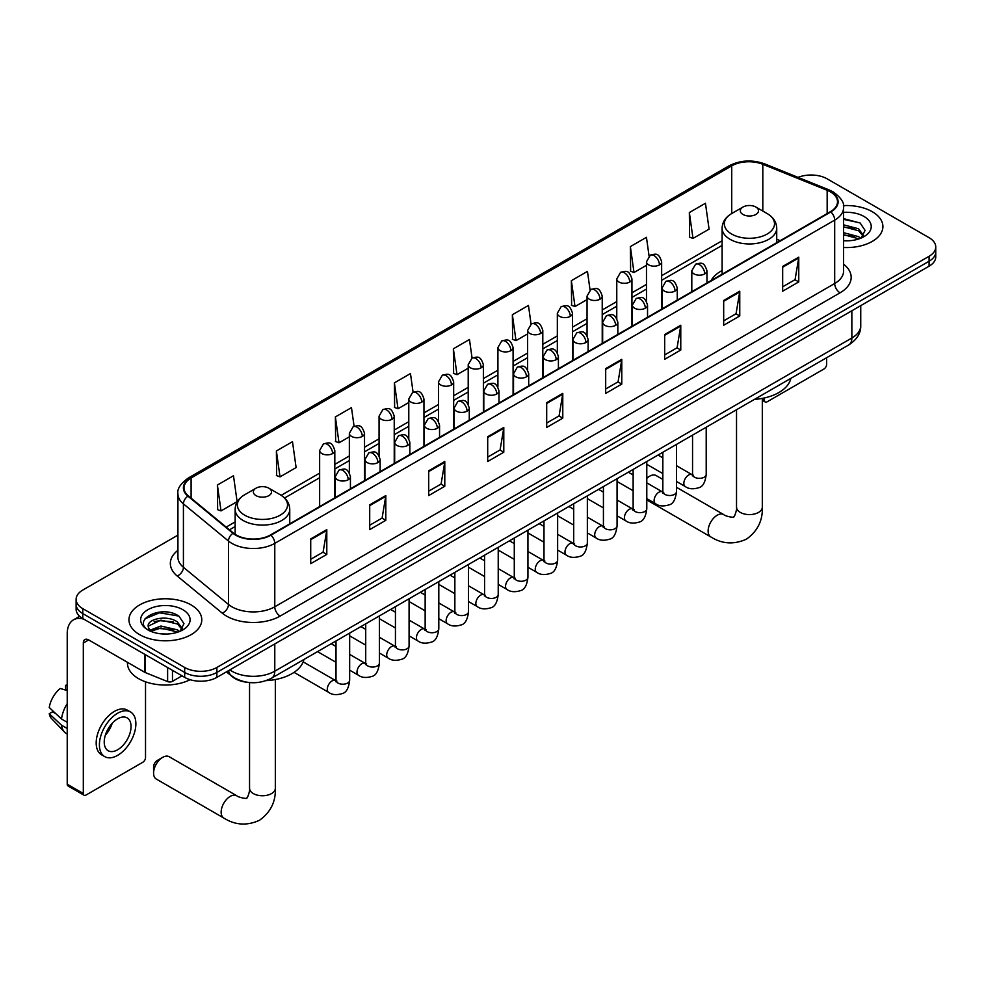 <?xml version="1.0" encoding="UTF-8"?>
<svg xmlns="http://www.w3.org/2000/svg" width="985" height="985" viewBox="0 0 985 985"><rect width="100%" height="100%" fill="white"/><g stroke="black" fill="none" stroke-linecap="round" stroke-linejoin="round"><path stroke-width="1.48" d="M722.116 270.518A40.2 23.209 0 0 0 711.071 280.577M246.939 682.236A22.753 13.137 180 0 1 232.546 676.867L226.464 671.844M177.928 535.126L82.777 590.064A22.753 13.137 0 0 0 76.116 599.36L76.116 609.259A22.753 13.137 0 0 0 82.777 618.555L184.675 677.384A22.753 13.137 0 0 0 216.86 677.384L929.089 266.184A22.753 13.137 0 0 0 935.75 256.888L935.75 251.938A22.753 13.137 0 0 1 929.089 261.234A22.753 13.137 0 0 0 935.75 251.938L935.75 246.989A22.753 13.137 0 0 0 929.089 237.693L827.191 178.864A22.753 13.137 0 0 0 798.084 177.374M76.116 599.36A22.753 13.137 0 0 0 82.777 608.644L184.675 667.473A22.753 13.137 0 0 0 216.86 667.473L216.86 672.435L929.089 261.234L216.86 672.435A22.753 13.137 0 0 1 184.675 672.435A22.753 13.137 0 0 0 216.86 672.435L216.86 677.384M82.777 608.644L82.777 613.593L184.675 672.435L82.777 613.593A22.753 13.137 0 0 1 76.116 604.31A22.753 13.137 0 0 0 82.777 613.593L82.777 618.555M872.23 211.689A36.408 21.017 0 0 0 843.431 205.606A36.408 21.017 0 0 1 872.23 211.689A36.408 21.017 0 0 1 882.905 226.55A36.408 21.017 0 0 0 872.23 211.689M191.115 604.925A36.408 21.017 0 0 0 151.444 600.37A36.408 21.017 0 0 0 128.961 619.787A36.408 21.017 0 0 0 139.624 634.648A36.408 21.017 0 0 0 179.307 639.216A36.408 21.017 0 0 0 201.777 619.787A36.408 21.017 0 0 0 191.115 604.925A36.408 21.017 0 0 0 151.444 600.37A36.408 21.017 0 0 0 128.961 619.787A36.408 21.017 0 0 0 139.624 634.648A36.408 21.017 0 0 0 179.307 639.216A36.408 21.017 0 0 0 201.777 619.787A36.408 21.017 0 0 0 191.115 604.925M830.404 191.866A24.268 14.012 180 0 1 837.509 201.777A24.268 14.012 180 0 1 830.404 211.689L270.493 534.953A24.268 14.012 180 0 1 233.445 533.082L188.381 495.923A24.268 14.012 180 0 1 183.998 487.883A24.268 14.012 180 0 1 191.102 477.984L731.732 165.849A24.268 14.012 180 0 1 762.809 164.286L827.166 190.302A24.268 14.012 180 0 1 830.404 191.866M830.835 191.619A24.884 14.369 0 0 0 827.511 190.006L763.166 164.002A24.884 14.369 0 0 0 731.301 165.603L190.671 477.737A24.884 14.369 0 0 0 187.889 496.132L232.952 533.279A24.884 14.369 0 0 0 270.912 535.2L830.835 211.935A24.884 14.369 0 0 0 830.835 191.619M310.718 538.918L310.718 563.679L326.798 554.395L326.798 529.622L310.718 538.918M310.718 559.295L323.105 552.129L326.737 530.447A6.07 3.509 -120 0 0 326.798 529.622M322.994 552.203L326.798 554.395M369.707 504.849L369.707 529.622L385.8 520.339L385.8 495.566L369.707 504.849M369.707 525.227L382.094 518.073L385.726 496.391A6.07 3.509 -120 0 0 385.8 495.566M381.995 518.135L385.8 520.339M428.697 470.793L428.697 495.566L444.789 486.27L444.789 461.497L428.697 470.793M428.697 491.17L441.095 484.017L444.727 462.322A6.07 3.509 -120 0 0 444.789 461.497M440.985 484.078L444.789 486.27M487.698 436.737L487.698 461.509L503.791 452.213L503.791 427.441L487.698 436.737M487.698 457.114L500.084 449.948L503.717 428.266A6.07 3.509 -120 0 0 503.791 427.441M499.986 450.022L503.791 452.213M782.669 266.43L782.669 291.203L798.761 281.907L798.761 257.147L782.669 266.43M782.669 286.807L795.067 279.654L798.7 257.959A6.07 3.509 -120 0 0 798.761 257.147M794.957 279.715L798.761 281.907M723.679 300.487L723.679 325.259L739.76 315.976L739.76 291.203L723.679 300.487M723.679 320.864L736.066 313.71L739.698 292.028A6.07 3.509 -120 0 0 739.76 291.203M735.955 313.772L739.76 315.976M664.678 334.555L664.678 359.328L680.77 350.032L680.77 325.259L664.678 334.555M664.678 354.932L677.077 347.767L680.709 326.084A6.07 3.509 -120 0 0 680.77 325.259M676.966 347.84L680.77 350.032M605.689 368.612L605.689 393.384L621.781 384.088L621.781 359.328L605.689 368.612M605.689 388.989L618.075 381.835L621.707 360.141A6.07 3.509 -120 0 0 621.781 359.328M617.964 381.897L621.781 384.088M546.687 402.668L546.687 427.441L562.78 418.157L562.78 393.384L546.687 402.668M546.687 423.045L559.086 415.892L562.718 394.209A6.07 3.509 -120 0 0 562.78 393.384M558.975 415.953L562.78 418.157M843.579 247.506A36.408 21.017 0 0 0 882.905 226.55A36.408 21.017 0 0 1 843.579 247.506M216.86 667.473L929.089 256.272A22.753 13.137 0 0 0 935.75 246.989M354.095 426.296L351.473 407.63L335.38 416.914L335.639 441.539M276.391 450.97L280.023 476.863L296.116 467.567L292.483 441.686L276.391 450.97L276.65 475.595M217.389 485.039L221.022 510.919L237.114 501.624L233.482 475.743L217.389 485.039L217.648 509.664M531.063 324.053L528.452 305.449L512.372 314.732L512.631 339.357M590.064 290.033L587.454 271.38L571.362 280.676L571.62 305.301M649.078 256.063L646.443 237.323L630.363 246.607L630.622 271.232M689.352 212.551L692.984 238.432L709.077 229.148L705.445 203.267L689.352 212.551L689.611 237.176M413.084 392.178L410.462 373.561L394.382 382.857L394.64 407.482M472.074 358.097L469.463 339.505L453.371 348.788L453.629 373.413M453.371 348.788L457.003 374.682L468.207 368.205M457.003 374.682L453.371 373.315M512.372 314.732L516.005 340.613L527.628 333.903M516.005 340.613L512.372 339.259M571.362 280.676L574.994 306.557L587.048 299.588M574.994 306.557L571.362 305.202M630.363 246.607L633.995 272.5L646.48 265.285M633.995 272.5L630.363 271.134M692.984 238.432L689.352 237.077M394.382 382.857L398.014 408.738L408.787 402.52M398.014 408.738L394.382 407.384M335.38 416.914L339.012 442.794L349.355 436.823M339.012 442.794L335.38 441.44M280.023 476.863L276.391 475.496M221.022 510.919L217.389 509.565M843.579 240.562L848.097 240.796M843.579 232.694L858.612 236.659L860.619 238.272M843.579 234.664L858.969 238.875M843.579 224.839L858.612 228.791L863.537 235.6M843.579 226.796L858.612 230.761L863.143 236.104M843.579 240.722A24.723 14.27 0 0 0 863.98 236.646A24.723 14.27 0 0 0 863.98 216.454A24.723 14.27 0 0 0 843.579 212.378M861.198 238.025L865.076 230.416L860.176 223.029L843.579 218.621M843.579 219.384L859.843 222.807M843.579 227.239L854.364 228.594M843.579 235.107L854.364 236.462M762.316 399.036L764.434 400.255A3.792 2.192 120 0 0 765.222 401.991A3.792 2.192 120 0 0 767.118 401.806L823.965 368.981A3.792 2.192 120 0 0 826.649 364.339L826.649 357.703M764.434 400.255L764.434 397.952M662.843 479.436L656.108 475.546A12.891 7.449 120 0 0 649.669 476.186L646.788 477.848L649.669 476.186A12.891 7.449 120 0 0 646.788 478.39M742.986 214.471A9.099 5.257 0 0 0 755.852 214.471A9.099 5.257 0 0 0 755.852 207.035L767.155 213.56A25.081 14.479 0 0 1 767.155 234.048A25.081 14.479 0 0 1 731.683 234.048A25.081 14.479 0 0 1 731.683 213.56C725.502 217.229 722.313 222.105 722.116 228.188A27.309 15.76 0 0 0 730.107 239.33A27.309 15.76 0 0 0 759.866 242.753A27.309 15.76 0 0 0 776.722 228.188C776.525 222.105 773.336 217.229 767.155 213.56L755.852 207.035A9.099 5.257 0 0 0 742.986 207.035A9.099 5.257 0 0 0 742.986 214.471M754.436 399.393A41.715 24.083 0 0 0 790.832 378.375M153.574 773.126L153.574 766.933A5.307 3.066 -60 0 1 157.329 760.432L162.685 757.342A12.891 7.449 120 0 0 153.574 773.126A12.891 7.449 120 0 0 156.246 779.037L223.817 818.042A12.891 7.449 -60 0 1 221.847 807.712A12.891 7.449 -60 0 1 230.268 796.348A12.891 7.449 -60 0 1 236.708 795.708C238.185 797.468 247.949 799.241 246.57 797.961C246.989 799.795 250.338 790.45 249.55 788.295A12.891 7.449 180 0 0 253.33 793.565A12.891 7.449 180 0 0 271.565 793.565A12.891 7.449 180 0 0 275.332 788.295C275.886 801.642 270.592 812.305 259.461 820.296C246.989 825.947 235.107 825.196 223.817 818.042M256.014 495.627A9.099 5.257 0 0 0 268.88 495.627A9.099 5.257 0 0 0 268.88 488.191L280.183 494.716A25.081 14.479 0 0 1 280.183 515.192A25.081 14.479 0 0 1 244.711 515.192A25.081 14.479 0 0 1 244.711 494.716C238.53 498.385 235.341 503.261 235.144 509.331A27.309 15.76 0 0 0 243.135 520.486A27.309 15.76 0 0 0 272.894 523.897A27.309 15.76 0 0 0 289.75 509.331C289.553 503.261 286.352 498.385 280.183 494.716L268.88 488.191A9.099 5.257 0 0 0 256.014 488.191A9.099 5.257 0 0 0 256.014 495.627M266.159 680.623A41.715 24.083 0 0 0 303.86 659.531M236.708 795.708L169.137 756.702A12.891 7.449 120 0 0 162.685 757.342L157.329 760.432M172.474 670.342L172.474 681.337L181.991 675.833M83.91 619.208A30.338 17.521 -120 0 0 73.506 619.836A30.338 17.521 -120 0 0 67.226 633.724L67.226 784.208L83.319 793.504L83.319 643.02A7.585 4.383 60 0 1 84.882 639.548A7.585 4.383 60 0 1 88.675 639.918L144.758 672.299L144.758 654.336M83.319 793.504A3.792 2.192 120 0 0 84.094 795.24L68.014 785.944A3.792 2.192 -60 0 1 67.226 784.208M84.094 795.24A3.792 2.192 120 0 0 85.99 795.055L142.85 762.23A3.792 2.192 120 0 0 145.521 757.588L145.521 681.805M172.474 681.337A3.792 2.192 180 0 1 167.622 681.583L145.263 672.546A3.792 2.192 180 0 1 144.758 672.299M117.634 749.782A18.961 10.946 120 0 0 130.02 733.074A18.961 10.946 120 0 0 127.114 717.88A18.961 10.946 120 0 0 117.634 718.816A18.961 10.946 120 0 0 105.247 735.524A18.961 10.946 120 0 0 108.153 750.718A18.961 10.946 120 0 0 117.634 749.782M105.383 735.081A18.961 10.946 120 0 0 112.192 723.298M67.226 685.855L65.613 685.363L65.613 689.18L67.226 690.103M130.537 711.97L127.311 710.111A25.782 14.886 120 0 0 114.42 711.379A25.782 14.886 120 0 0 97.577 734.108A25.782 14.886 120 0 0 101.529 754.769L104.742 756.628A25.782 14.886 120 0 0 117.634 755.36A25.782 14.886 120 0 0 134.489 732.631A25.782 14.886 120 0 0 130.537 711.97A25.782 14.886 120 0 0 117.634 713.238A25.782 14.886 120 0 0 100.79 735.967A25.782 14.886 120 0 0 104.742 756.628M67.226 703.586A25.031 14.455 120 0 0 61.526 719.013L49.25 707.513A19.725 11.389 120 0 1 60.257 688.466L67.226 690.571M67.226 722.3L61.526 719.013M55.886 713.731L52.55 711.81L49.25 713.706L61.526 725.206L67.226 728.494M61.526 725.206A25.031 14.455 120 0 0 64.616 732.187A25.031 14.455 120 0 0 66.512 733.677L67.226 734.096M67.226 684.92A19.725 11.389 120 0 0 65.613 685.363M49.25 713.706A19.725 11.389 120 0 0 51.577 718.619L64.616 732.187M127.447 662.302L127.447 663.139A37.922 21.892 0 0 0 138.553 678.628A37.922 21.892 0 0 0 190.154 679.712M161.257 633.872L166.982 634.032M149.892 630.24L160.937 626.029L177.497 629.895L179.492 631.508M150.914 631.299L160.937 627.999L177.854 632.111M150.065 631.003L148.292 626.854A17.139 9.899 0 0 0 151.062 631.434M182.41 628.836L177.497 622.04C167.204 614.357 146.026 619.097 148.292 626.854L148.23 626.091M148.341 627.088L148.809 625.82L160.937 620.131L177.497 623.997L182.028 629.353M180.083 631.262L183.961 623.665L179.061 616.278C161.712 603.805 130.882 620.242 148.686 630.314L149.56 630.856M182.853 609.703A24.723 14.27 0 0 0 147.885 609.703A24.723 14.27 0 0 0 147.885 629.883A24.723 14.27 0 0 0 182.853 629.883A24.723 14.27 0 0 0 182.853 609.703M145.066 618.752L159.582 612.793L178.716 616.056M154.14 621.658L159.582 620.661L173.249 621.831M154.14 629.513L159.582 628.529L173.249 629.698M229.837 669.886A30.338 17.521 0 0 0 231.869 671.191A30.338 17.521 0 0 0 274.778 671.191L851.853 338.015A30.338 17.521 0 0 0 860.742 325.629C860.964 333.164 856.95 339.603 848.713 344.959L271.638 678.136A15.169 8.754 60 0 0 274.778 671.191L274.778 643.944M851.853 310.767L851.853 338.015A15.169 8.754 60 0 1 848.713 344.959M228.606 670.6A15.169 10.146 129.5 0 0 231.253 675.538L226.649 671.733M929.089 266.184L929.089 256.272M184.675 677.384L184.675 667.473M843.579 264.189A37.922 21.892 180 0 1 840.057 292.816L280.146 616.081A7.585 4.383 60 0 1 274.778 606.785L834.689 283.52A30.338 17.521 0 0 0 843.579 271.134L843.579 207.724A30.338 17.521 180 0 1 834.689 220.111A7.585 4.383 -120 0 0 830.835 211.935M280.146 616.081A37.922 21.892 180 0 1 226.513 616.081A37.922 21.892 180 0 1 222.265 613.15L177.201 576.003A37.922 21.892 180 0 1 177.928 550.307M231.869 606.785A30.338 17.521 0 0 0 274.778 606.785L274.778 543.375A30.338 17.521 180 0 1 228.471 541.036L183.419 503.877A30.338 17.521 180 0 1 177.928 493.83L177.928 557.251A30.338 17.521 0 0 0 183.419 567.298L228.471 604.445A30.338 17.521 0 0 0 231.869 606.785M843.579 207.724C844.588 202.984 841.104 197.702 833.125 191.866L829.136 189.933A7.585 3.546 112 0 0 827.511 190.006M829.136 189.933L764.779 163.916C752.22 159.472 740.301 160.112 729.011 165.849A7.585 4.383 60 0 1 731.301 165.603M190.671 477.737A7.585 4.383 -120 0 0 188.381 477.971C180.514 483.635 177.029 488.917 177.928 493.83M187.889 496.132A7.585 5.073 129.5 0 0 183.419 503.877L183.419 567.298A7.585 5.073 -50.5 0 1 177.201 576.003M764.779 163.916A7.585 3.546 112 0 0 763.166 164.002M232.952 533.279A7.585 5.073 129.5 0 0 228.471 541.036L228.471 604.445A7.585 5.073 -50.5 0 1 222.265 613.15M270.912 535.2A7.585 4.383 60 0 1 274.778 543.375L834.689 220.111L834.689 283.52A7.585 4.383 60 0 0 840.057 292.816M191.102 477.984L191.102 498.164M827.166 190.302L827.166 213.56M762.809 164.286L762.809 211.061M780.194 240.672L776.722 239.269M731.732 165.849L731.732 213.536M722.116 240.759L661.649 275.677M646.48 284.431L631.939 292.828M616.77 301.582L602.229 309.979M587.048 318.746L572.507 327.143M557.338 335.897L542.797 344.294M527.628 353.049L513.087 361.446M497.917 370.2L483.376 378.597M468.207 387.364L453.666 395.748M438.497 404.515L423.956 412.912M408.787 421.666L394.234 430.063M379.065 438.817L364.524 447.215M349.355 455.969L334.814 464.366M319.645 473.132L281.193 495.332M235.144 521.915L226.181 527.086M546.687 403.456L562.718 394.209M605.689 369.4L621.707 360.141M664.678 335.331L680.709 326.084M723.679 301.275L739.698 292.028M782.669 267.218L798.7 257.959M487.698 437.512L503.717 428.266M428.697 471.581L444.727 462.322M369.707 505.637L385.726 496.391M310.718 539.694L326.737 530.447M762.316 398.396L762.316 507.152A12.891 7.449 180 0 1 758.536 512.409A12.891 7.449 180 0 1 740.301 512.409A12.891 7.449 180 0 1 736.521 507.152C737.309 509.307 733.96 518.652 733.542 516.817C734.933 518.085 725.157 516.312 723.692 514.564L676.498 487.316M762.316 507.152C762.858 520.486 757.576 531.161 746.445 539.152C733.96 544.791 722.079 544.04 710.788 536.899A12.891 7.449 -60 0 1 708.818 526.556A12.891 7.449 -60 0 1 717.24 515.204A12.891 7.449 -60 0 1 723.692 514.564M704.743 273.892A7.585 4.383 0 0 0 706.971 270.801C703.893 261.062 700.901 263.007 695.595 264.226A7.585 4.383 60 0 1 699.387 264.608A7.585 4.383 -120 0 1 704.743 273.892A7.585 4.383 0 0 1 694.019 273.892A7.585 4.383 0 0 1 691.802 270.801L695.595 264.226M676.498 481.468L685.24 486.516A6.821 3.94 -60 0 1 684.193 481.049A6.821 3.94 -60 0 1 688.65 475.041A6.821 3.94 -60 0 1 688.958 474.868A6.821 3.94 -60 0 1 692.073 474.696L676.498 465.708M692.947 475.386L692.332 475.89L692.553 474.413A6.821 3.94 -0 0 0 694.548 477.208A6.821 3.94 -0 0 0 703.893 477.368A6.821 3.94 -0 0 0 706.208 474.413C705.272 482.342 702.822 486.775 698.845 487.698C693.132 489.434 688.601 489.04 685.24 486.516M675.033 291.043A7.585 4.383 0 0 0 677.249 287.952C674.171 278.226 671.179 280.159 665.872 281.378A7.585 4.383 60 0 1 669.665 281.759A7.585 4.383 -120 0 1 675.033 291.043A7.585 4.383 0 0 1 664.309 291.043A7.585 4.383 0 0 1 662.08 287.952L665.872 281.378M646.788 498.632L655.53 503.68A6.821 3.94 -60 0 1 654.483 498.201A6.821 3.94 -60 0 1 658.94 492.192A6.821 3.94 -60 0 1 659.248 492.032A6.821 3.94 -60 0 1 662.351 491.847L646.788 482.859M663.237 492.537L662.622 493.042L662.843 491.577A6.821 3.94 -0 0 0 664.838 494.359A6.821 3.94 -0 0 0 674.183 494.532A6.821 3.94 -0 0 0 676.498 491.577C675.562 499.493 673.1 503.926 669.135 504.849C663.422 506.585 658.891 506.191 655.53 503.68M645.323 308.194A7.585 4.383 0 0 0 647.539 305.104C644.461 295.377 641.469 297.31 636.162 298.529A7.585 4.383 60 0 1 639.954 298.911A7.585 4.383 -120 0 1 645.323 308.194A7.585 4.383 0 0 1 634.599 308.194A7.585 4.383 0 0 1 632.37 305.104L636.162 298.529M617.066 515.783L625.82 520.831A6.821 3.94 -60 0 1 624.773 515.364A6.821 3.94 -60 0 1 629.23 509.344A6.821 3.94 -60 0 1 629.538 509.183A6.821 3.94 -60 0 1 632.641 509.011L617.066 500.011M633.527 509.701L632.912 510.205L633.133 508.728A6.821 3.94 -0 0 0 635.128 511.51A6.821 3.94 -0 0 0 644.473 511.683A6.821 3.94 -0 0 0 646.788 508.728C645.852 516.657 643.39 521.077 639.413 522.013C633.712 523.737 629.181 523.355 625.82 520.831M615.613 325.358A7.585 4.383 0 0 0 617.829 322.255C614.751 312.528 611.759 314.461 606.452 315.692A7.585 4.383 60 0 1 610.244 316.062A7.585 4.383 -120 0 1 615.613 325.358A7.585 4.383 0 0 1 604.876 325.358A7.585 4.383 0 0 1 602.66 322.255L606.452 315.692M587.356 532.934L596.11 537.982A6.821 3.94 -60 0 1 595.063 532.516A6.821 3.94 -60 0 1 599.52 526.495A6.821 3.94 -60 0 1 599.828 526.335A6.821 3.94 -60 0 1 602.931 526.162L587.356 517.174M603.805 526.852L603.202 527.357L603.423 525.879A6.821 3.94 -0 0 0 605.418 528.662A6.821 3.94 -0 0 0 614.763 528.834A6.821 3.94 -0 0 0 617.066 525.879C616.13 533.808 613.68 538.229 609.703 539.164C604.002 540.9 599.471 540.506 596.11 537.982M585.89 342.509A7.585 4.383 0 0 0 588.119 339.406C585.041 329.679 582.049 331.625 576.742 332.844A7.585 4.383 60 0 1 580.534 333.213A7.585 4.383 -120 0 1 585.89 342.509A7.585 4.383 0 0 1 575.166 342.509A7.585 4.383 0 0 1 572.95 339.406L576.742 332.844M557.645 550.086L566.4 555.134A6.821 3.94 -60 0 1 565.353 549.667A6.821 3.94 -60 0 1 569.81 543.658A6.821 3.94 -60 0 1 570.106 543.486A6.821 3.94 -60 0 1 573.221 543.314L557.645 534.326M574.095 544.003L573.492 544.508L573.701 543.03A6.821 3.94 -0 0 0 575.708 545.825A6.821 3.94 -0 0 0 585.053 545.986A6.821 3.94 -0 0 0 587.356 543.03C586.42 550.96 583.97 555.392 579.993 556.316C574.292 558.052 569.761 557.658 566.4 555.134M556.18 359.66A7.585 4.383 0 0 0 558.409 356.57C555.331 346.831 552.339 348.776 547.032 349.995A7.585 4.383 60 0 1 550.824 350.377A7.585 4.383 -120 0 1 556.18 359.66A7.585 4.383 0 0 1 545.456 359.66A7.585 4.383 0 0 1 543.24 356.57L547.032 349.995M527.935 567.237L536.677 572.297A6.821 3.94 -60 0 1 535.631 566.818A6.821 3.94 -60 0 1 540.1 560.81A6.821 3.94 -60 0 1 540.396 560.637A6.821 3.94 -60 0 1 543.511 560.465L527.935 551.477M544.385 561.154L543.782 561.659L543.991 560.182A6.821 3.94 -0 0 0 545.998 562.977A6.821 3.94 -0 0 0 555.331 563.149A6.821 3.94 -0 0 0 557.645 560.182C556.71 568.111 554.26 572.544 550.283 573.467C544.582 575.203 540.051 574.809 536.677 572.297M526.47 376.812A7.585 4.383 0 0 0 528.699 373.721C525.621 363.994 522.629 365.927 517.322 367.146A7.585 4.383 60 0 1 521.114 367.528A7.585 4.383 -120 0 1 526.47 376.812A7.585 4.383 0 0 1 515.746 376.812A7.585 4.383 0 0 1 513.53 373.721L517.322 367.146M498.225 584.4L506.967 589.449A6.821 3.94 -60 0 1 505.921 583.982A6.821 3.94 -60 0 1 510.378 577.961A6.821 3.94 -60 0 1 510.686 577.801A6.821 3.94 -60 0 1 513.801 577.629L498.225 568.628M514.675 578.306L514.059 578.811L514.281 577.345A6.821 3.94 -0 0 0 516.288 580.128A6.821 3.94 -0 0 0 525.621 580.3A6.821 3.94 -0 0 0 527.935 577.345C527 585.262 524.549 589.695 520.572 590.618C514.872 592.354 510.329 591.96 506.967 589.449M496.76 393.975A7.585 4.383 0 0 0 498.976 390.873C495.898 381.146 492.906 383.079 487.6 384.31A7.585 4.383 60 0 1 491.392 384.679A7.585 4.383 -120 0 1 496.76 393.975A7.585 4.383 0 0 1 486.036 393.975A7.585 4.383 0 0 1 483.807 390.873L487.6 384.31M468.515 601.552L477.257 606.6A6.821 3.94 -60 0 1 476.211 601.133A6.821 3.94 -60 0 1 480.668 595.112A6.821 3.94 -60 0 1 480.975 594.952A6.821 3.94 -60 0 1 484.078 594.78L468.515 585.792M484.965 595.469L484.349 595.974L484.571 594.497A6.821 3.94 -0 0 0 486.565 597.279A6.821 3.94 -0 0 0 495.911 597.452A6.821 3.94 -0 0 0 498.225 594.497C497.29 602.426 494.827 606.846 490.862 607.782C485.149 609.518 480.618 609.124 477.257 606.6M467.05 411.127A7.585 4.383 0 0 0 469.266 408.024C466.188 398.297 463.196 400.242 457.89 401.461A7.585 4.383 60 0 1 461.682 401.831A7.585 4.383 -120 0 1 467.05 411.127A7.585 4.383 0 0 1 456.326 411.127A7.585 4.383 0 0 1 454.097 408.024L457.89 401.461M438.805 618.703L447.547 623.751A6.821 3.94 -60 0 1 446.5 618.284A6.821 3.94 -60 0 1 450.958 612.264A6.821 3.94 -60 0 1 451.265 612.104A6.821 3.94 -60 0 1 454.368 611.931L438.805 602.943M455.255 612.621L454.639 613.126L454.861 611.648A6.821 3.94 -0 0 0 456.855 614.431A6.821 3.94 -0 0 0 466.2 614.603A6.821 3.94 -0 0 0 468.515 611.648C467.579 619.577 465.117 624.01 461.152 624.933C455.439 626.669 450.908 626.275 447.547 623.751M437.34 428.278A7.585 4.383 0 0 0 439.556 425.188C436.478 415.448 433.486 417.394 428.179 418.613A7.585 4.383 60 0 1 431.972 418.994A7.585 4.383 -120 0 1 437.34 428.278A7.585 4.383 0 0 1 426.616 428.278A7.585 4.383 0 0 1 424.387 425.188L428.179 418.613M409.083 635.854L417.837 640.903A6.821 3.94 -60 0 1 416.79 635.436A6.821 3.94 -60 0 1 421.248 629.427A6.821 3.94 -60 0 1 421.555 629.255A6.821 3.94 -60 0 1 424.658 629.083L409.083 620.094M425.545 629.772L424.929 630.277L425.151 628.799A6.821 3.94 -0 0 0 427.145 631.594A6.821 3.94 -0 0 0 436.49 631.754A6.821 3.94 -0 0 0 438.805 628.799C437.869 636.729 435.407 641.161 431.43 642.085C425.729 643.821 421.198 643.427 417.837 640.903M407.63 445.429A7.585 4.383 0 0 0 409.846 442.339C406.768 432.612 403.776 434.545 398.469 435.764A7.585 4.383 60 0 1 402.262 436.146A7.585 4.383 -120 0 1 407.63 445.429A7.585 4.383 0 0 1 396.893 445.429A7.585 4.383 0 0 1 394.677 442.339L398.469 435.764M379.373 653.018L388.127 658.066A6.821 3.94 -60 0 1 387.08 652.587A6.821 3.94 -60 0 1 391.537 646.579A6.821 3.94 -60 0 1 391.833 646.419A6.821 3.94 -60 0 1 394.948 646.234L379.373 637.246M395.822 646.923L395.219 647.428L395.441 645.963A6.821 3.94 -0 0 0 397.435 648.746A6.821 3.94 -0 0 0 406.78 648.918A6.821 3.94 -0 0 0 409.083 645.963C408.147 653.88 405.697 658.312 401.72 659.236C396.019 660.972 391.488 660.578 388.127 658.066M377.908 462.581A7.585 4.383 0 0 0 380.136 459.49C377.058 449.763 374.066 451.696 368.759 452.915A7.585 4.383 60 0 1 372.552 453.297A7.585 4.383 -120 0 1 377.908 462.581A7.585 4.383 0 0 1 367.183 462.581A7.585 4.383 0 0 1 364.967 459.49L368.759 452.915M349.663 670.169L358.405 675.217A6.821 3.94 -60 0 1 357.358 669.751A6.821 3.94 -60 0 1 361.827 663.73A6.821 3.94 -60 0 1 362.123 663.57A6.821 3.94 -60 0 1 365.238 663.397L349.663 654.397M366.112 664.087L365.509 664.592L365.718 663.114A6.821 3.94 -0 0 0 367.725 665.897A6.821 3.94 -0 0 0 377.058 666.069A6.821 3.94 -0 0 0 379.373 663.114C378.437 671.044 375.987 675.464 372.01 676.399C366.309 678.123 361.778 677.742 358.405 675.217M348.197 479.744A7.585 4.383 0 0 0 350.426 476.642C347.348 466.915 344.356 468.848 339.049 470.079A7.585 4.383 60 0 1 342.842 470.448A7.585 4.383 -120 0 1 348.197 479.744A7.585 4.383 0 0 1 337.473 479.744A7.585 4.383 0 0 1 335.257 476.642L339.049 470.079M294.047 672.361L328.694 692.369A6.821 3.94 -60 0 1 327.648 686.902A6.821 3.94 -60 0 1 332.117 680.881A6.821 3.94 -60 0 1 332.413 680.721A6.821 3.94 -60 0 1 335.528 680.549L303.171 661.871M336.402 681.238L335.787 681.743L336.008 680.266A6.821 3.94 -0 0 0 338.015 683.048A6.821 3.94 -0 0 0 347.348 683.221A6.821 3.94 -0 0 0 349.663 680.266C348.727 688.195 346.277 692.615 342.3 693.551C336.599 695.287 332.056 694.893 328.694 692.369M659.421 264.879A7.585 4.383 0 0 0 661.649 261.788C658.571 252.061 655.579 253.995 650.272 255.213A7.585 4.383 60 0 1 654.065 255.595A7.585 4.383 -120 0 1 659.421 264.879A7.585 4.383 0 0 1 648.696 264.879A7.585 4.383 0 0 1 646.48 261.788L650.272 255.213M629.711 282.03A7.585 4.383 0 0 0 631.939 278.94C628.861 269.213 625.869 271.146 620.562 272.365A7.585 4.383 60 0 1 624.355 272.747A7.585 4.383 -120 0 1 629.711 282.03A7.585 4.383 0 0 1 618.986 282.03A7.585 4.383 0 0 1 616.77 278.94L620.562 272.365M600 299.194A7.585 4.383 0 0 0 602.229 296.091C599.151 286.364 596.159 288.297 590.84 289.528A7.585 4.383 60 0 1 594.644 289.898A7.585 4.383 -120 0 1 600 299.194A7.585 4.383 0 0 1 589.276 299.194A7.585 4.383 0 0 1 587.048 296.091L590.84 289.528M570.29 316.345A7.585 4.383 0 0 0 572.507 313.242C569.428 303.515 566.437 305.461 561.13 306.68A7.585 4.383 60 0 1 564.922 307.049A7.585 4.383 -120 0 1 570.29 316.345A7.585 4.383 0 0 1 559.566 316.345A7.585 4.383 0 0 1 557.338 313.242L561.13 306.68M540.58 333.496A7.585 4.383 0 0 0 542.797 330.406C539.718 320.667 536.726 322.612 531.42 323.831A7.585 4.383 60 0 1 535.212 324.213A7.585 4.383 -120 0 1 540.58 333.496A7.585 4.383 0 0 1 529.856 333.496A7.585 4.383 0 0 1 527.628 330.406L531.42 323.831M510.87 350.648A7.585 4.383 0 0 0 513.087 347.557C510.008 337.83 507.016 339.763 501.71 340.982A7.585 4.383 60 0 1 505.502 341.364A7.585 4.383 -120 0 1 510.87 350.648A7.585 4.383 0 0 1 500.134 350.648A7.585 4.383 0 0 1 497.917 347.557L501.71 340.982M481.148 367.811A7.585 4.383 0 0 0 483.376 364.709C480.298 354.982 477.306 356.915 472 358.146A7.585 4.383 60 0 1 475.792 358.515A7.585 4.383 -120 0 1 481.148 367.811A7.585 4.383 0 0 1 470.424 367.811A7.585 4.383 0 0 1 468.207 364.709L472 358.146M451.438 384.963A7.585 4.383 0 0 0 453.666 381.86C450.588 372.133 447.596 374.066 442.29 375.297A7.585 4.383 60 0 1 446.082 375.667A7.585 4.383 -120 0 1 451.438 384.963A7.585 4.383 0 0 1 440.714 384.963A7.585 4.383 0 0 1 438.497 381.86L442.29 375.297M421.728 402.114A7.585 4.383 0 0 0 423.956 399.011C420.878 389.284 417.886 391.23 412.58 392.449A7.585 4.383 60 0 1 416.372 392.83A7.585 4.383 -120 0 1 421.728 402.114A7.585 4.383 0 0 1 411.004 402.114A7.585 4.383 0 0 1 408.787 399.011L412.58 392.449M392.018 419.265A7.585 4.383 0 0 0 394.234 416.175C391.156 406.448 388.164 408.381 382.857 409.6A7.585 4.383 60 0 1 386.649 409.982A7.585 4.383 -120 0 1 392.018 419.265A7.585 4.383 0 0 1 381.293 419.265A7.585 4.383 0 0 1 379.065 416.175L382.857 409.6M362.308 436.417A7.585 4.383 0 0 0 364.524 433.326C361.446 423.599 358.454 425.532 353.147 426.751A7.585 4.383 60 0 1 356.939 427.133A7.585 4.383 -120 0 1 362.308 436.417A7.585 4.383 0 0 1 351.583 436.417A7.585 4.383 0 0 1 349.355 433.326L353.147 426.751M332.598 453.58A7.585 4.383 0 0 0 334.814 450.477C331.736 440.751 328.744 442.684 323.437 443.915A7.585 4.383 60 0 1 327.229 444.284A7.585 4.383 -120 0 1 332.598 453.58A7.585 4.383 0 0 1 321.873 453.58A7.585 4.383 0 0 1 319.645 450.477L323.437 443.915M83.319 643.02L88.675 639.918M145.263 654.631L145.263 672.546M167.622 681.583L167.622 667.534M271.638 678.136C259.424 684.267 247.223 684.267 235.021 678.136L231.253 675.538M860.742 325.629L860.742 305.646M729.011 165.849L188.381 477.971M722.116 245.388L661.649 280.294M646.48 289.048L631.939 297.445M616.77 306.2L602.229 314.597M587.048 323.363L572.507 331.76M557.338 340.514L542.797 348.912M527.628 357.666L513.087 366.063M497.917 374.817L483.376 383.214M468.207 391.981L453.666 400.366M438.497 409.132L423.956 417.529M408.787 426.283L394.234 434.68M379.065 443.435L364.524 451.832M349.355 460.586L334.814 468.983M319.645 477.75L284.591 497.991M235.144 526.532L229.48 529.807M765.222 401.991L762.316 400.316M710.788 536.899L646.788 499.937M776.722 242.679L776.722 228.188M722.116 274.199L722.116 228.188M742.986 207.035L731.683 213.56M736.521 409.735L736.521 507.152M275.332 679.539L275.332 788.295M289.75 523.823L289.75 509.331M235.144 534.313L235.144 509.331M256.014 488.191L244.711 494.716M249.55 682.556L249.55 788.295M693.452 475.25L692.073 474.696M706.208 427.244L706.208 474.413M706.971 282.954L706.971 270.801M662.843 473.588L646.788 464.317M692.553 435.124L692.553 474.413M691.802 291.708L691.802 270.801M662.843 457.828L658.042 455.045M663.742 492.401L662.351 491.847M676.498 444.395L676.498 491.577M677.249 300.105L677.249 287.952M633.133 490.739L617.066 481.468M662.843 452.275L662.843 491.577M662.08 308.859L662.08 287.952M633.133 474.979L628.319 472.209M634.032 509.553L632.641 509.011M646.788 461.546L646.788 508.728M647.539 317.256L647.539 305.104M603.423 507.903L587.356 498.632M633.133 469.426L633.133 508.728M632.37 326.023L632.37 305.104M603.423 492.131L598.609 489.36M604.322 526.704L602.931 526.162M617.066 478.698L617.066 525.879M617.829 334.408L617.829 322.255M573.701 525.054L557.645 515.783M603.423 486.578L603.423 525.879M602.66 343.174L602.66 322.255M573.701 509.282L568.899 506.512M574.612 543.868L573.221 543.314M587.356 495.861L587.356 543.03M588.119 351.571L588.119 339.406M543.991 542.206L527.935 532.934M573.701 503.741L573.701 543.03M572.95 360.325L572.95 339.406M543.991 526.446L539.189 523.663M544.89 561.019L543.511 560.465M557.645 513.013L557.645 560.182M558.409 368.722L558.409 356.57M514.281 559.357L498.225 550.086M543.991 520.893L543.991 560.182M543.24 377.477L543.24 356.57M514.281 543.597L509.479 540.827M515.18 578.17L513.801 577.629M527.935 530.164L527.935 577.345M528.699 385.874L528.699 373.721M484.571 576.52L468.515 567.237M514.281 538.044L514.281 577.345M513.53 394.628L513.53 373.721M484.571 560.748L479.769 557.978M485.47 595.322L484.078 594.78M498.225 547.315L498.225 594.497M498.976 403.025L498.976 390.873M454.861 593.672L438.805 584.4M484.571 555.195L484.571 594.497M483.807 411.792L483.807 390.873M454.861 577.899L450.059 575.129M455.76 612.473L454.368 611.931M468.515 564.467L468.515 611.648M469.266 420.189L469.266 408.024M425.151 610.823L409.083 601.552M454.861 572.359L454.861 611.648M454.097 428.943L454.097 408.024M425.151 595.063L420.336 592.28M426.049 629.637L424.658 629.083M438.805 581.63L438.805 628.799M439.556 437.34L439.556 425.188M395.441 627.974L379.373 618.703M425.151 589.51L425.151 628.799M424.387 446.094L424.387 425.188M395.441 612.214L390.626 609.432M396.339 646.788L394.948 646.234M409.083 598.781L409.083 645.963M409.846 454.491L409.846 442.339M365.718 645.126L349.663 635.854M395.441 606.662L395.441 645.963M394.677 463.245L394.677 442.339M365.718 629.366L360.916 626.595M366.617 663.939L365.238 663.397M379.373 615.933L379.373 663.114M380.136 471.643L380.136 459.49M336.008 662.289L317.552 651.627M365.718 623.813L365.718 663.114M364.967 480.409L364.967 459.49M336.008 646.517L331.206 643.747M336.907 681.091L335.528 680.549M349.663 633.084L349.663 680.266M350.426 488.794L350.426 476.642M336.008 640.964L336.008 680.266M335.257 497.56L335.257 476.642M661.649 309.118L661.649 261.788M646.48 301.225L646.48 261.788M631.939 326.269L631.939 278.94M616.77 318.389L616.77 278.94M602.229 343.42L602.229 296.091M587.048 335.54L587.048 296.091M572.507 360.572L572.507 313.242M557.338 352.692L557.338 313.242M542.797 377.735L542.797 330.406M527.628 369.843L527.628 330.406M513.087 394.887L513.087 347.557M497.917 386.994L497.917 347.557M483.376 412.038L483.376 364.709M468.207 404.158L468.207 364.709M453.666 429.189L453.666 381.86M438.497 421.309L438.497 381.86M423.956 446.353L423.956 399.011M408.787 438.46L408.787 399.011M394.234 463.504L394.234 416.175M379.065 455.612L379.065 416.175M364.524 480.655L364.524 433.326M349.355 472.775L349.355 433.326M334.814 497.807L334.814 450.477M319.645 506.573L319.645 450.477M73.506 619.836L79.65 616.29"/></g></svg>
